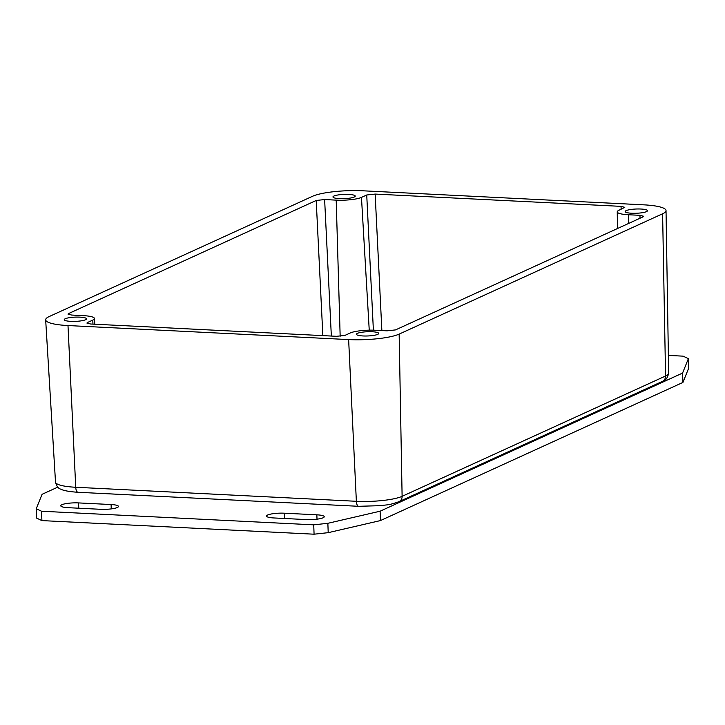 <?xml version="1.0" encoding="UTF-8"?>
<svg xmlns="http://www.w3.org/2000/svg" width="725" height="725" viewBox="0 0 725 725"><rect width="100%" height="100%" fill="white"/><g stroke="black" fill="none" stroke-linecap="round" stroke-linejoin="round"><path stroke-width="1.09" d="M273.896 517.958A12.597 2.402 177.8 0 1 266.519 516.064A12.597 2.402 177.8 0 1 284.327 513.2L316.843 514.822A12.597 2.402 177.8 0 1 324.22 516.726A12.597 2.402 177.8 0 1 306.412 519.589L273.896 517.958M68.132 507.681A12.597 2.402 177.8 0 1 60.764 505.778A12.597 2.402 177.8 0 1 78.572 502.914L111.088 504.537A12.597 2.402 177.8 0 1 118.456 506.44A12.597 2.402 177.8 0 1 100.657 509.303L68.132 507.681M668.377 355.413L683.104 356.147L688.388 358.648L682.569 373.076L380.108 511.207L327.854 523.305L313.726 524.837L41.543 511.234L36.25 508.733L42.077 494.305L57.837 487.109M682.569 373.076L682.923 382.438L688.75 368.01L688.388 358.648M682.923 382.438L380.462 520.568L380.108 511.207M380.462 520.568L328.217 532.667L327.854 523.305M328.217 532.667L314.079 534.198L313.726 524.837M314.079 534.198L41.896 520.595L41.543 511.234M41.896 520.595L36.612 518.094L36.25 508.733M348.716 194.418A11.138 2.121 177.8 0 1 355.232 196.103A11.138 2.121 177.8 0 1 339.49 198.632A11.138 2.121 177.8 0 1 332.974 196.955A11.138 2.121 177.8 0 1 348.716 194.418M372.197 331.751A11.138 2.121 177.8 0 1 378.713 333.428A11.138 2.121 177.8 0 1 362.98 335.956A11.138 2.121 177.8 0 1 356.464 334.279A11.138 2.121 177.8 0 1 372.197 331.751M640.918 209.027A11.138 2.121 177.8 0 1 647.434 210.703A11.138 2.121 177.8 0 1 631.702 213.241A11.138 2.121 177.8 0 1 625.186 211.564A11.138 2.121 177.8 0 1 640.918 209.027M79.995 317.142A11.138 2.121 177.8 0 1 86.511 318.819A11.138 2.121 177.8 0 1 70.778 321.356A11.138 2.121 177.8 0 1 64.262 319.68A11.138 2.121 177.8 0 1 79.995 317.142M68.639 314.605L68.567 313.572L67.996 314.106L71.712 315.058L83.293 315.638A19.086 3.643 -2.2 0 1 94.458 318.502L94.803 324.22M331.343 336.047L324.628 199.556L316.209 200.472L322.852 335.621M87.544 323.558L87.471 322.525L86.9 323.06L90.625 324.012L336.545 336.309L344.964 335.394L350.229 332.983A19.086 3.643 -2.2 0 1 375.496 330.247L387.068 330.827L395.487 329.911L643.129 216.811L643.7 216.286L639.976 215.316L640.003 218.243M381.867 330.564L375.151 194.073L366.732 194.989L373.384 330.165M639.976 215.316L628.403 214.745A19.086 3.643 -2.2 0 1 617.238 211.854A19.086 3.643 -2.2 0 1 618.951 210.268L624.787 207.332L621.071 206.362L621.098 209.289M87.471 322.525L92.746 320.115A19.086 3.643 -2.2 0 0 94.458 318.502M375.151 194.073L621.071 206.362M324.628 199.556L336.201 200.136A19.086 3.643 -2.2 0 0 361.467 197.39L366.732 194.989M68.567 313.572L316.209 200.472M348.634 339.581A38.171 7.286 -2.2 0 0 399.158 334.098L662.605 213.784A38.171 7.286 -2.2 0 0 666.03 210.613A38.171 7.286 -2.2 0 0 643.691 204.831L363.062 190.802A38.171 7.286 -2.2 0 0 312.538 196.285L49.092 316.598A38.171 7.286 -2.2 0 0 45.666 319.834A38.171 7.286 -2.2 0 0 67.996 325.552L348.634 339.581L356.365 501.292A6.362 2.628 92.9 0 0 358.676 506.304L381.06 505.642C387.685 504.509 387.839 505.57 398.958 501.691L662.414 381.377C665.496 380.77 667.58 378.033 668.658 373.139A34.564 6.598 177.8 0 1 665.559 376.012A6.362 5.664 65.5 0 1 662.414 381.377M284.526 518.493L284.327 513.2M317.015 519.182L316.843 514.822M78.771 508.207L78.572 502.914M111.251 508.896L111.088 504.537M628.403 214.745L628.657 223.418M92.746 320.115L92.981 324.129M361.467 197.39L369.243 330.165M336.201 200.136L340.161 336.264M662.605 213.784L665.559 376.012L402.112 496.326A6.362 5.664 65.5 0 1 398.958 501.691M399.158 334.098L402.112 496.326A34.564 6.598 177.8 0 1 356.365 501.292L75.735 487.263A34.564 6.598 177.8 0 1 55.508 482.089L45.666 319.834M55.508 482.089C56.577 486.257 58.372 488.623 60.882 489.185C61.534 489.538 64.724 491.414 78.046 492.284A6.362 2.628 -87.1 0 1 75.735 487.263L67.996 325.552M617.238 211.854L617.501 228.511M78.046 492.284L358.676 506.304M668.658 373.139L666.03 210.613"/></g></svg>
